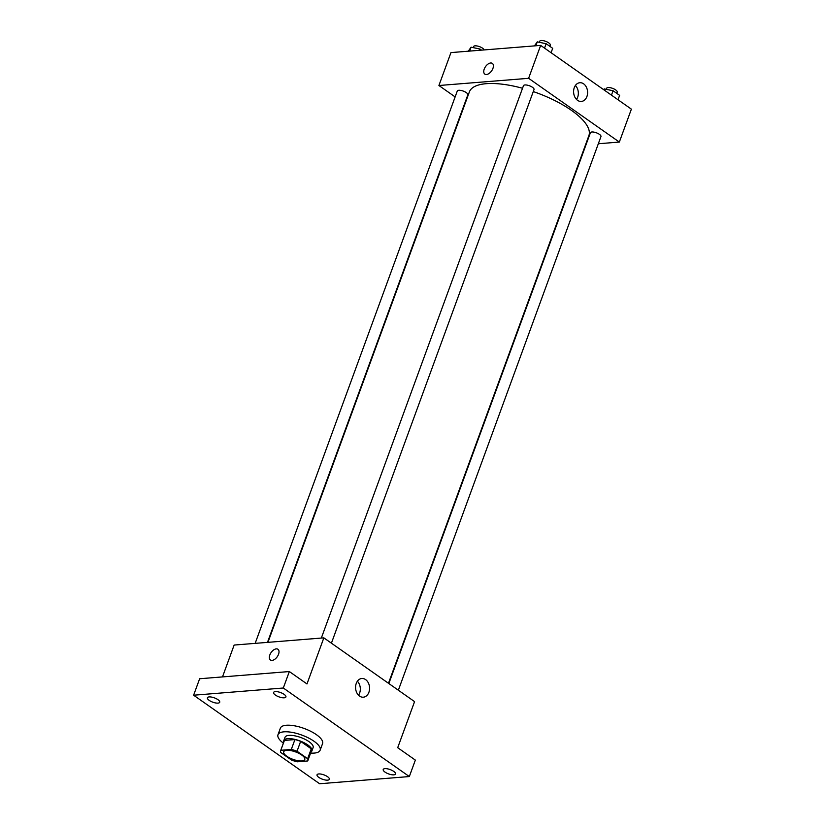 <?xml version="1.0" encoding="UTF-8"?>
<svg xmlns="http://www.w3.org/2000/svg" width="825" height="825" viewBox="0 0 825 825"><rect width="100%" height="100%" fill="white"/><g stroke="black" fill="none" stroke-linecap="round" stroke-linejoin="round"><path stroke-width="1.24" d="M301.806 760.939A11.23 3.939 20.1 0 1 289.585 757.897A11.23 3.939 20.1 0 1 283.697 751.771A11.23 3.939 20.1 0 1 295.597 751.926A11.23 3.939 20.1 0 1 304.786 759.485A11.23 3.939 20.1 0 1 301.806 760.939M307.642 758.701L297.041 751.245A14.489 5.084 20.1 0 0 291.297 749.451L280.809 750.296A14.489 5.084 20.1 0 0 280.634 750.647A14.489 5.084 20.1 0 0 280.84 752.544L291.452 760A14.489 5.084 20.1 0 0 297.186 761.805L307.684 760.959A14.489 5.084 20.1 0 0 307.859 760.609A14.489 5.084 20.1 0 0 307.642 758.701L311.262 748.832L300.651 741.376L297.041 751.245M280.634 750.647L284.243 740.768A14.489 5.084 20.1 0 1 284.419 740.417L280.809 750.296M300.651 741.376A14.489 5.084 20.1 0 0 294.917 739.571L284.419 740.417M311.262 748.832A14.489 5.084 20.1 0 1 311.468 750.729L307.859 760.609M311.015 751.967A14.974 5.249 -159.9 0 0 311.922 750.894A14.974 5.249 -159.9 0 0 299.661 740.819A14.974 5.249 -159.9 0 0 283.8 740.602A14.974 5.249 -159.9 0 0 283.79 742.005M283.8 740.602L285.007 737.313A14.974 5.249 20.1 0 1 300.867 737.529A14.974 5.249 20.1 0 1 313.118 747.605L311.922 750.894M294.917 739.571L291.297 749.451M283.387 743.129A22.461 7.879 20.1 0 1 277.973 734.745A22.461 7.879 20.1 0 1 301.775 735.054A22.461 7.879 20.1 0 1 320.152 750.183A22.461 7.879 20.1 0 1 314.181 753.091A22.461 7.879 20.1 0 1 310.602 753.091M277.973 734.745L280.376 728.155A22.461 7.879 20.1 0 1 304.177 728.475A22.461 7.879 20.1 0 1 322.565 743.593L320.152 750.183M284.109 694.351A6.548 2.3 20.1 0 1 285.904 696.96A6.548 2.3 20.1 0 1 278.963 696.867A6.548 2.3 20.1 0 1 273.601 692.453A6.548 2.3 20.1 0 1 277.726 691.773A6.548 2.3 20.1 0 1 284.109 694.351M393.731 771.385A6.548 2.3 20.1 0 1 395.526 773.994A6.548 2.3 20.1 0 1 388.585 773.902A6.548 2.3 20.1 0 1 383.223 769.488A6.548 2.3 20.1 0 1 387.348 768.807A6.548 2.3 20.1 0 1 393.731 771.385M327.556 776.696A6.548 2.3 20.1 0 1 329.34 779.305A6.548 2.3 20.1 0 1 322.4 779.212A6.548 2.3 20.1 0 1 317.037 774.799A6.548 2.3 20.1 0 1 321.173 774.118A6.548 2.3 20.1 0 1 327.556 776.696M217.934 699.662A6.548 2.3 20.1 0 1 219.718 702.271A6.548 2.3 20.1 0 1 212.778 702.178A6.548 2.3 20.1 0 1 207.415 697.764A6.548 2.3 20.1 0 1 211.551 697.084A6.548 2.3 20.1 0 1 217.934 699.662M193.617 695.207L319.626 783.75L409.324 776.552L283.315 688.009L193.617 695.207L199.64 678.748L289.338 671.55L283.315 688.009M409.324 776.552L415.346 760.093L397.702 747.697L414.573 701.621L323.843 637.859L234.145 645.057L222.492 676.913M323.843 637.859L306.983 683.946L289.338 671.55M368.899 692.288A9.384 6.992 -94.6 0 1 363.33 697.197A9.384 6.992 -94.6 0 1 355.616 688.401A9.384 6.992 -94.6 0 1 361.835 678.49A9.384 6.992 -94.6 0 1 368.301 682.801A9.384 6.992 -94.6 0 1 368.899 692.288M272.075 660.392A6.548 3.723 125.1 0 1 270.414 659.99A6.548 3.723 125.1 0 1 271.136 652.493A6.548 3.723 125.1 0 1 277.942 649.265A6.548 3.723 125.1 0 1 277.973 655.545A6.548 3.723 125.1 0 1 272.075 660.392M270.414 659.99A6.548 3.723 125.1 0 1 271.136 652.493A6.548 3.723 125.1 0 1 277.942 649.275M357.39 681.233A9.384 6.992 -94.6 0 1 359.638 693.031A9.384 6.992 -94.6 0 1 358.504 695.197M267.939 642.345L469.373 91.915A63.628 22.327 20.1 0 1 522.534 88.265M533.28 91.575A63.628 22.327 20.1 0 1 588.875 135.651L388.472 683.286M398.351 690.216L600.951 136.579A5.61 1.97 -159.9 0 0 598.012 133.516A5.61 1.97 -159.9 0 0 591.896 131.99A5.61 1.97 -159.9 0 0 590.411 132.722L388.833 683.533M255.152 643.376L457.298 90.997A5.61 1.97 20.1 0 1 463.248 91.08A5.61 1.97 20.1 0 1 467.837 94.854L267.475 642.386M321.327 638.065L523.473 85.687A5.61 1.97 20.1 0 1 529.423 85.769A5.61 1.97 20.1 0 1 534.023 89.543L331.413 643.18M598.331 143.756L619.338 142.065L528.608 78.313L438.91 85.511L455.132 96.907M619.338 142.065L631.383 109.148L540.653 45.396L450.955 52.594L438.91 85.511M540.653 45.396L528.608 78.313M586.915 96.525A9.384 6.992 -94.6 0 1 581.347 101.444A9.384 6.992 -94.6 0 1 573.633 92.648A9.384 6.992 -94.6 0 1 579.851 82.727A9.384 6.992 -94.6 0 1 586.317 87.038A9.384 6.992 -94.6 0 1 586.915 96.525M486.472 74.508A6.548 3.723 125.1 0 1 484.811 74.106A6.548 3.723 125.1 0 1 485.533 66.608A6.548 3.723 125.1 0 1 492.35 63.391A6.548 3.723 125.1 0 1 492.37 69.661A6.548 3.723 125.1 0 1 486.472 74.508M484.822 74.106A6.548 3.723 125.1 0 1 485.533 66.608A6.548 3.723 125.1 0 1 492.35 63.391M575.407 85.47A9.384 6.992 -94.6 0 1 577.655 97.267A9.384 6.992 -94.6 0 1 576.52 99.443M618.007 99.753L619.616 95.36L613.068 90.76L604.189 88.904L603.58 89.616M604.189 88.904L603.859 89.812M613.068 90.76L611.459 95.153M606.282 89.337L606.664 88.285A5.61 1.97 20.1 0 1 612.614 88.368A5.61 1.97 20.1 0 1 617.213 92.142L616.77 93.359M551.079 52.717L552.688 48.324L546.14 43.725L537.261 41.869L534.456 45.891M537.261 41.869L535.827 45.788M546.14 43.725L544.531 48.118M539.354 42.302L539.736 41.25A5.61 1.97 20.1 0 1 545.686 41.332A5.61 1.97 20.1 0 1 550.285 45.107L549.842 46.324M481.532 50.139L479.954 49.036L471.075 47.18L468.28 51.202M471.075 47.18L469.642 51.098M479.954 49.036L479.49 50.304M473.168 47.613L473.56 46.561A5.61 1.97 20.1 0 1 478.882 46.427A5.61 1.97 20.1 0 1 484.11 49.933"/></g></svg>
